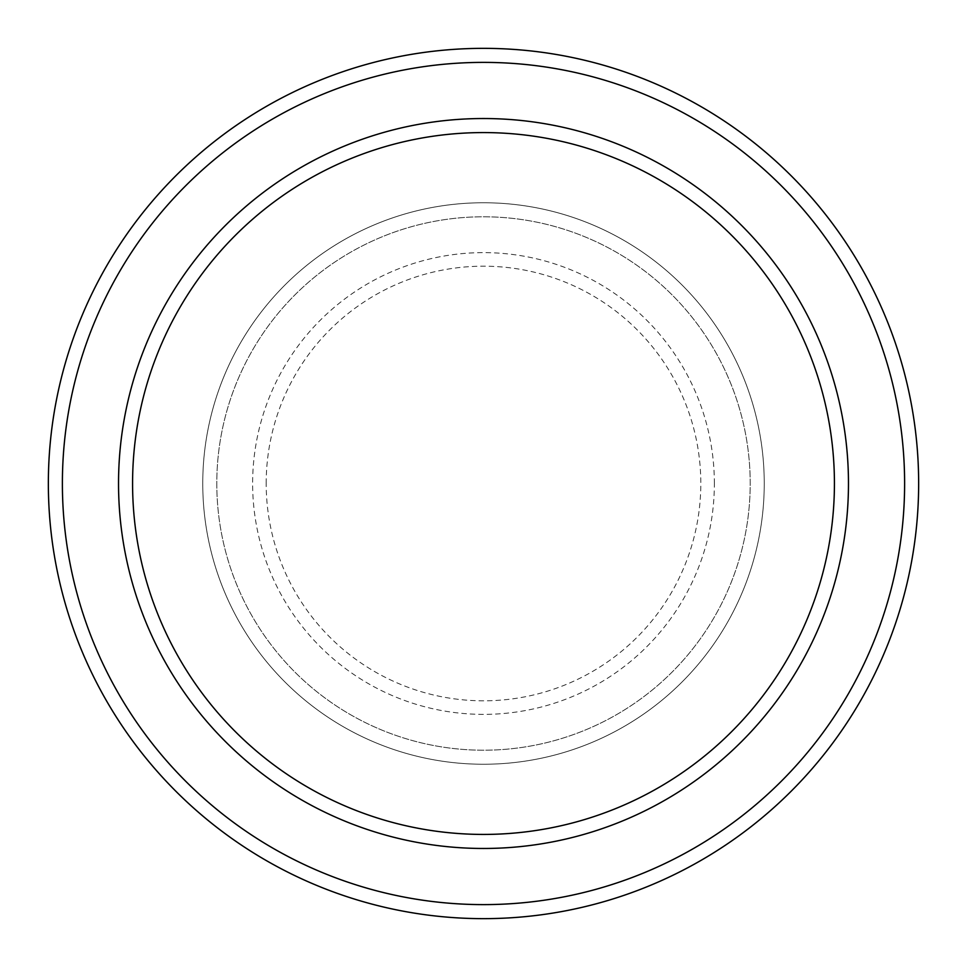 <?xml version="1.0" encoding="UTF-8"?>
<svg xmlns="http://www.w3.org/2000/svg" width="967" height="967" viewBox="0 0 967 967"><rect width="100%" height="100%" fill="white"/><g stroke="black" fill="none" stroke-linecap="round" stroke-linejoin="round"><path stroke-width="0.73" stroke-dasharray="4.83 3.63" d="M202.756 483.5A280.744 280.744 0 0 0 483.5 764.244A280.744 280.744 0 0 0 764.244 483.5A280.744 280.744 0 0 0 483.5 202.756A280.744 280.744 0 0 0 202.756 483.5A280.744 280.744 0 0 0 483.5 764.244A280.744 280.744 0 0 0 764.244 483.5A280.744 280.744 0 0 0 483.5 202.756A280.744 280.744 0 0 0 202.756 483.5A280.744 280.744 0 0 0 483.5 764.244A280.744 280.744 0 0 0 764.244 483.5A280.744 280.744 0 0 0 483.5 202.756A280.744 280.744 0 0 0 202.756 483.5A280.744 280.744 0 0 0 483.5 764.244A280.744 280.744 0 0 0 764.244 483.5A280.744 280.744 0 0 0 483.5 202.756A280.744 280.744 0 0 0 202.756 483.5A280.744 280.744 0 0 0 483.5 764.244A280.744 280.744 0 0 0 764.244 483.5A280.744 280.744 0 0 0 483.5 202.756A280.744 280.744 0 0 0 202.756 483.5A280.744 280.744 0 0 0 483.5 764.244A280.744 280.744 0 0 0 764.244 483.5A280.744 280.744 0 0 0 483.5 202.756A280.744 280.744 0 0 0 202.756 483.5A280.744 280.744 0 0 0 483.5 764.244A280.744 280.744 0 0 0 764.244 483.5A280.744 280.744 0 0 0 483.5 202.756A280.744 280.744 0 0 0 202.756 483.5A280.744 280.744 0 0 0 483.5 764.244A280.744 280.744 0 0 0 764.244 483.5A280.744 280.744 0 0 0 483.5 202.756A280.744 280.744 0 0 0 202.756 483.5M216.789 483.5A266.711 266.711 0 0 0 483.5 750.211A266.711 266.711 0 0 0 750.211 483.5A266.711 266.711 0 0 0 483.5 216.789A266.711 266.711 0 0 0 216.789 483.5A266.711 266.711 0 0 0 483.5 750.211A266.711 266.711 0 0 0 750.211 483.5A266.711 266.711 0 0 0 483.5 216.789A266.711 266.711 0 0 0 216.789 483.5A266.711 266.711 0 0 0 483.5 750.211A266.711 266.711 0 0 0 750.211 483.5A266.711 266.711 0 0 0 483.5 216.789A266.711 266.711 0 0 0 216.789 483.5A266.711 266.711 0 0 0 483.5 750.211A266.711 266.711 0 0 0 750.211 483.5A266.711 266.711 0 0 0 483.5 216.789A266.711 266.711 0 0 0 216.789 483.5A266.711 266.711 0 0 0 483.5 750.211A266.711 266.711 0 0 0 750.211 483.5A266.711 266.711 0 0 0 483.5 216.789A266.711 266.711 0 0 0 216.789 483.5M132.576 483.5A350.924 350.924 0 0 1 483.5 132.576A350.924 350.924 0 0 1 834.424 483.5A350.924 350.924 0 0 1 483.5 834.424A350.924 350.924 0 0 1 132.576 483.5A350.924 350.924 0 0 0 483.5 834.424A350.924 350.924 0 0 0 834.424 483.5A350.924 350.924 0 0 1 483.5 834.424A350.924 350.924 0 0 1 132.576 483.5A350.924 350.924 0 0 1 483.5 132.576A350.924 350.924 0 0 1 834.424 483.5A350.924 350.924 0 0 0 483.5 132.576A350.924 350.924 0 0 0 132.576 483.5M848.47 483.5A364.97 364.97 0 0 0 483.5 118.53A364.97 364.97 0 0 0 118.53 483.5A364.97 364.97 0 0 0 483.5 848.47A364.97 364.97 0 0 0 848.47 483.5A364.97 364.97 0 0 0 483.5 118.53A364.97 364.97 0 0 0 118.53 483.5A364.97 364.97 0 0 0 483.5 848.47A364.97 364.97 0 0 0 848.47 483.5A364.97 364.97 0 0 0 483.5 118.53A364.97 364.97 0 0 0 118.53 483.5A364.97 364.97 0 0 0 483.5 848.47A364.97 364.97 0 0 0 848.47 483.5A364.97 364.97 0 0 1 483.5 848.47A364.97 364.97 0 0 1 118.53 483.5A364.97 364.97 0 0 0 483.5 848.47A364.97 364.97 0 0 0 848.47 483.5A364.97 364.97 0 0 0 483.5 118.53A364.97 364.97 0 0 0 118.53 483.5A364.97 364.97 0 0 1 483.5 118.53A364.97 364.97 0 0 1 848.47 483.5M918.65 483.5A435.15 435.15 0 0 0 483.5 48.35A435.15 435.15 0 0 0 48.35 483.5A435.15 435.15 0 0 0 483.5 918.65A435.15 435.15 0 0 0 918.65 483.5M266.191 483.5A217.309 217.309 0 0 1 483.5 266.191A217.309 217.309 0 0 1 700.809 483.5A217.309 217.309 0 0 1 483.5 700.809A217.309 217.309 0 0 1 266.191 483.5M714.371 483.5A230.871 230.871 0 0 0 483.5 252.629A230.871 230.871 0 0 0 252.629 483.5A230.871 230.871 0 0 0 483.5 714.371A230.871 230.871 0 0 0 714.371 483.5"/><path stroke-width="1.45" d="M834.424 483.5A350.924 350.924 0 0 0 483.5 132.576A350.924 350.924 0 0 0 132.576 483.5A350.924 350.924 0 0 0 483.5 834.424A350.924 350.924 0 0 0 834.424 483.5M118.53 483.5A364.97 364.97 0 0 1 483.5 118.53A364.97 364.97 0 0 1 848.47 483.5A364.97 364.97 0 0 1 483.5 848.47A364.97 364.97 0 0 1 118.53 483.5M904.616 483.5A421.116 421.116 0 0 0 483.5 62.384A421.116 421.116 0 0 0 62.384 483.5A421.116 421.116 0 0 0 483.5 904.616A421.116 421.116 0 0 0 904.616 483.5M48.35 483.5A435.15 435.15 0 0 1 483.5 48.35A435.15 435.15 0 0 1 918.65 483.5A435.15 435.15 0 0 1 483.5 918.65A435.15 435.15 0 0 1 48.35 483.5"/></g></svg>
